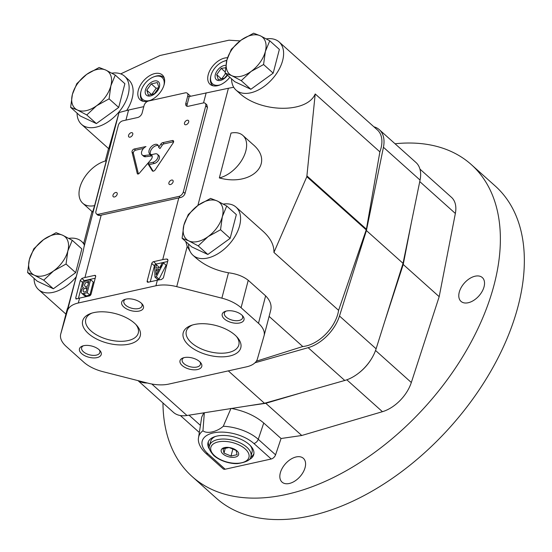 <?xml version="1.0" encoding="UTF-8"?>
<svg xmlns="http://www.w3.org/2000/svg" width="552" height="552" viewBox="0 0 552 552"><rect width="100%" height="100%" fill="white"/><g stroke="black" fill="none" stroke-linecap="round" stroke-linejoin="round"><path stroke-width="0.83" d="M118.694 107.44L124.883 83.704L115.264 75.093L105.894 70.125L99.132 67.496L86.664 74.389L76.818 83.635L72.415 94.33L70.628 107.371L80.247 115.975L96.379 123.579L118.694 107.44L109.082 98.836L110.869 85.795L115.264 75.093M70.628 107.371L77.39 110L86.767 114.975L96.379 123.579M86.767 114.975L96.614 105.736L109.082 98.836M72.415 94.33A24.757 15.042 131.8 0 1 86.664 74.389A24.757 15.042 131.8 0 1 105.894 70.125A24.757 15.042 131.8 0 1 110.869 85.795A24.757 15.042 131.8 0 1 96.614 105.736A24.757 15.042 131.8 0 1 77.39 110A24.757 15.042 131.8 0 1 72.415 94.33M273.185 73.147L279.367 49.404L269.755 40.8L260.378 35.825L253.623 33.196L241.155 40.096L231.302 49.335L226.9 60.03L225.119 73.071L234.731 81.682L250.863 89.279L273.185 73.147L263.573 64.536L265.353 51.495L269.755 40.8M225.119 73.071L231.874 75.707L241.252 80.675L250.863 89.279M241.252 80.675L251.105 71.436L263.573 64.536M226.9 60.03A24.757 15.042 131.8 0 1 241.155 40.096A24.757 15.042 131.8 0 1 260.378 35.825A24.757 15.042 131.8 0 1 265.353 51.495A24.757 15.042 131.8 0 1 251.105 71.436A24.757 15.042 131.8 0 1 231.874 75.707A24.757 15.042 131.8 0 1 226.9 60.03M230.149 238.347L236.339 214.604L226.727 205.999L217.35 201.025L210.588 198.396L198.12 205.296L188.273 214.535L183.871 225.23L182.091 238.271L191.703 246.882L207.835 254.479L230.149 238.347L220.538 229.735L222.325 216.695L226.727 205.999M182.091 238.271L188.846 240.907L198.223 245.875L207.835 254.479M198.223 245.875L208.07 236.635L220.538 229.735M183.871 225.23A24.757 15.042 131.8 0 1 198.12 205.296A24.757 15.042 131.8 0 1 217.35 201.025A24.757 15.042 131.8 0 1 222.325 216.695A24.757 15.042 131.8 0 1 208.07 236.635A24.757 15.042 131.8 0 1 188.846 240.907A24.757 15.042 131.8 0 1 183.871 225.23M75.665 272.64L81.848 248.904L72.236 240.292L62.859 235.325L56.104 232.696L43.636 239.589L33.782 248.835L29.38 259.53L27.6 272.571L37.212 281.175L53.344 288.779L75.665 272.64L66.054 264.035L67.834 250.994L72.236 240.292M27.6 272.571L34.362 275.2L43.732 280.174L53.344 288.779M43.732 280.174L53.585 270.935L66.054 264.035M29.38 259.53A24.757 15.042 131.8 0 1 43.636 239.589A24.757 15.042 131.8 0 1 62.859 235.325A24.757 15.042 131.8 0 1 67.834 250.994A24.757 15.042 131.8 0 1 53.585 270.935A24.757 15.042 131.8 0 1 34.362 275.2A24.757 15.042 131.8 0 1 29.38 259.53M231.55 78.832A32.299 19.624 -48.2 0 0 236.035 90.079L239.037 92.77C260.013 112.884 307.057 113.622 315.206 93.957L306.822 176.702L273.93 252.43C274.144 245.178 270.583 238.195 263.256 231.474L236.097 207.159A32.299 19.624 -48.2 0 0 223.284 204.074M233.717 87.257L228.404 88.265L197.878 205.475M231.026 133.073L219.344 177.923C251.664 186.845 275.338 162.999 252.747 144.279L242.88 135.447A27.007 16.408 -48.2 0 0 231.026 133.073M77.059 113.125A32.299 19.624 -48.2 0 0 81.551 124.379L108.71 148.695L119.032 112.546L83.952 247.241L84.608 244.143L81.606 241.452A32.299 19.624 -48.2 0 0 68.793 238.374M83.725 243.349L91.998 211.519M105.246 161.039L108.53 148.536M94.613 205.613L106.294 160.763A27.007 16.408 -48.2 0 0 82.993 179.945A27.007 16.408 -48.2 0 0 82.752 203.239A27.007 16.408 -48.2 0 0 94.613 205.613L92.619 212.071L82.752 203.239M205.234 103.348A4.499 2.732 -48.2 0 0 203.205 102.962L188.349 106.26A4.499 2.732 -48.2 0 1 186.321 105.88A4.499 2.732 -48.2 0 1 185.824 103.3L187.77 95.82A4.499 2.732 -48.2 0 0 187.28 93.247A4.499 2.732 -48.2 0 0 185.251 92.86L148.543 101.009A4.499 2.732 -48.2 0 0 144.079 105.522L142.126 113.001A4.499 2.732 -48.2 0 1 137.662 117.514L122.806 120.812A4.499 2.732 -48.2 0 0 118.335 125.325L95.938 211.299A4.499 2.732 -48.2 0 0 96.434 213.879A4.499 2.732 -48.2 0 0 98.463 214.266L178.862 196.415A4.499 2.732 -48.2 0 0 183.333 191.903L205.723 105.922A4.499 2.732 -48.2 0 0 205.234 103.348L206.793 104.742L207.462 107.481L185.065 193.455C184.189 195.705 182.574 197.098 180.228 197.637A29.256 15.021 14.6 0 0 178.793 197.92L162.716 259.633A29.256 15.021 14.6 0 1 166.718 259.012L167.642 259.295L167.939 260.385L163.357 277.953L161.356 279.574A29.256 15.021 -165.4 0 0 157.361 280.188L155.912 285.763L78.308 302.993A29.256 15.021 -165.4 0 0 67.358 310.935L60.761 333.932A29.256 15.021 -165.4 0 0 60.713 334.112A29.256 15.021 -165.4 0 0 66.302 346.532L83.697 362.105A29.256 15.021 -165.4 0 0 102.913 371.675L148.053 383.185A29.256 15.021 -165.4 0 0 168.871 384.075L246.475 366.845A29.256 15.021 -165.4 0 0 257.425 358.903L264.022 335.906A29.256 15.021 -165.4 0 0 264.077 335.726A29.256 15.021 -165.4 0 0 258.481 323.306L241.086 307.733A29.256 15.021 -165.4 0 0 221.869 298.163L176.73 286.654A29.256 15.021 -165.4 0 0 155.912 285.763M188.515 244.032A32.299 19.624 -48.2 0 0 190.185 251.553L187.211 246.406L185.748 241.555M187.77 95.82L189.101 97.014A4.499 2.732 -48.2 0 0 189.198 96.559L228.404 88.265M81.882 278.408A29.256 15.021 14.6 0 1 84.939 277.532L94.64 275.379A1.801 1.097 -48.2 0 1 95.455 275.531A1.801 1.097 -48.2 0 1 95.648 276.566L91.073 294.133A1.801 1.097 -48.2 0 1 89.286 295.941L79.585 298.094A29.256 15.021 -165.4 0 0 76.528 298.97L75.707 297.949L80.281 280.382L81.882 278.408L84.373 280.637A1.801 1.097 -48.2 0 0 82.579 282.445L78.432 298.377M98.463 214.266L99.822 215.487A29.256 15.021 14.6 0 1 101.188 215.149L84.939 277.532M99.822 215.487L97.987 215.273L96.434 213.879M119.032 112.546L128.575 110.014L125.946 120.115M83.952 247.241C83.048 252.367 81.013 260.185 77.839 270.687L67.358 310.935M75.845 298.901L76.528 298.97M189.101 97.014L187.156 104.494A4.499 2.732 -48.2 0 0 187.149 106.288M143.789 106.639L128.575 110.014M162.716 259.633L153.546 261.669A1.801 1.097 -48.2 0 0 151.752 263.476L147.177 281.044A1.801 1.097 -48.2 0 0 147.377 282.072A1.801 1.097 -48.2 0 0 148.184 282.231L157.361 280.188M178.793 197.92L101.188 215.149M60.713 334.112L77.839 270.687M81.551 124.379A32.299 19.624 -48.2 0 0 122.02 107.902A32.299 19.624 -48.2 0 0 124.642 76.252A32.299 19.624 -48.2 0 0 111.821 73.174M84.428 245.185A32.299 19.624 -48.2 0 0 81.606 241.452M34.031 278.325A32.299 19.624 -48.2 0 0 38.523 289.579A32.299 19.624 -48.2 0 0 76.183 276.862M190.185 251.553A32.299 19.624 -48.2 0 0 193.007 255.279A32.299 19.624 -48.2 0 0 229.17 244.308A32.299 19.624 -48.2 0 0 236.097 207.159M236.035 90.079A32.299 19.624 -48.2 0 0 260.164 88.996A32.299 19.624 -48.2 0 0 281.589 63.859A32.299 19.624 -48.2 0 0 279.126 41.959A32.299 19.624 -48.2 0 0 266.312 38.875M193.007 255.279L196.008 257.97C204.668 265.477 215.494 270.418 228.48 272.778L221.869 298.163M273.93 252.43L338.597 310.334L366.224 229.88A4.499 2.732 -48.2 0 0 366.411 229.17L379.879 151.862A32.299 19.624 -48.2 0 0 377.416 129.961L279.126 41.959M269.107 316.393L302.765 346.525A32.299 19.624 -48.2 0 0 338.597 310.334M256.342 361.201L302.765 346.525M228.48 272.778C236.615 273.806 243.197 276.31 248.234 280.285L265.629 295.858C270.28 300.55 271.95 305.435 270.639 310.521L264.077 335.726M240.079 40.889L228.976 40.199L159.949 55.517L120.695 73.885M315.206 93.957L379.879 151.862M188.894 345.407A29.753 15.277 14.6 0 1 191.233 325.418A29.753 15.277 14.6 0 1 237.374 337.438A29.753 15.277 14.6 0 1 227.914 356.364A29.753 15.277 14.6 0 1 188.894 345.407M88.348 333.498A29.753 15.277 14.6 0 1 90.687 313.515A29.753 15.277 14.6 0 1 136.834 325.535A29.753 15.277 14.6 0 1 127.374 344.462A29.753 15.277 14.6 0 1 88.348 333.498M182.153 365.5A11.254 5.775 14.6 0 1 183.043 357.944A11.254 5.775 14.6 0 1 200.493 362.491A11.254 5.775 14.6 0 1 196.912 369.647A11.254 5.775 14.6 0 1 182.153 365.5M123.82 307.022A11.254 5.775 14.6 0 1 124.704 299.467A11.254 5.775 14.6 0 1 142.154 304.007A11.254 5.775 14.6 0 1 138.58 311.169A11.254 5.775 14.6 0 1 123.82 307.022M224.367 318.925A11.254 5.775 14.6 0 1 225.25 311.369A11.254 5.775 14.6 0 1 242.701 315.916A11.254 5.775 14.6 0 1 239.126 323.072A11.254 5.775 14.6 0 1 224.367 318.925M81.613 353.597A11.254 5.775 14.6 0 1 82.496 346.035A11.254 5.775 14.6 0 1 99.946 350.582A11.254 5.775 14.6 0 1 96.372 357.744A11.254 5.775 14.6 0 1 81.613 353.597M138.297 90.266A16.657 10.122 -48.2 0 0 140.118 99.802A16.657 10.122 -48.2 0 0 158.769 94.144A16.657 10.122 -48.2 0 0 162.343 74.982A16.657 10.122 -48.2 0 0 149.061 76.052A16.657 10.122 -48.2 0 0 138.297 90.266M227.562 57.746A16.657 10.122 -48.2 0 0 208.207 74.741A16.657 10.122 -48.2 0 0 210.036 84.284A16.657 10.122 -48.2 0 0 229.811 77.273M126.712 110.434A32.299 19.624 -48.2 0 0 128.637 79.833L124.642 76.252M99.277 349.892A9.425 4.837 14.6 0 1 99.864 352.514A9.425 4.837 14.6 0 1 93.102 355.378A9.425 4.837 14.6 0 1 83.428 351.762A9.425 4.837 14.6 0 1 81.62 347.76A9.425 4.837 14.6 0 1 83.421 345.759M242.031 315.22A9.425 4.837 14.6 0 1 242.625 317.848A9.425 4.837 14.6 0 1 235.856 320.705A9.425 4.837 14.6 0 1 226.182 317.096A9.425 4.837 14.6 0 1 224.381 313.094A9.425 4.837 14.6 0 1 226.175 311.087M141.484 303.317A9.425 4.837 14.6 0 1 142.078 305.939A9.425 4.837 14.6 0 1 135.316 308.803A9.425 4.837 14.6 0 1 125.635 305.187A9.425 4.837 14.6 0 1 123.834 301.192A9.425 4.837 14.6 0 1 125.628 299.184M199.824 361.795A9.425 4.837 14.6 0 1 200.41 364.417A9.425 4.837 14.6 0 1 193.648 367.28A9.425 4.837 14.6 0 1 183.968 363.671A9.425 4.837 14.6 0 1 182.167 359.669A9.425 4.837 14.6 0 1 183.961 357.661M135.93 324.555A27.138 13.938 14.6 0 1 138.283 333.042A27.138 13.938 14.6 0 1 118.811 341.274A27.138 13.938 14.6 0 1 90.942 330.876A27.138 13.938 14.6 0 1 85.753 319.36A27.138 13.938 14.6 0 1 91.949 313.094M236.477 336.458A27.138 13.938 14.6 0 1 238.83 344.945A27.138 13.938 14.6 0 1 219.358 353.176A27.138 13.938 14.6 0 1 191.489 342.785A27.138 13.938 14.6 0 1 186.3 331.262A27.138 13.938 14.6 0 1 192.496 325.004M155.243 169.795L173.155 142.927A2.249 1.366 -48.2 0 0 173.335 140.732A2.249 1.366 -48.2 0 0 172.369 140.525L162.805 142.651A2.18 1.325 -48.2 0 0 160.922 143.996L158.645 147.377A6.065 3.685 -48.2 0 0 157.817 144.9A6.065 3.685 -48.2 0 0 151.027 146.963A6.065 3.685 -48.2 0 0 149.723 153.939A6.065 3.685 -48.2 0 0 152.476 154.456L155.16 153.856A5.078 3.084 -48.2 0 1 157.444 154.291A5.078 3.084 -48.2 0 1 157.382 158.707A5.078 3.084 -48.2 0 1 152.959 162.288L147.757 163.447L152.276 170.761A2.229 1.352 -48.2 0 0 152.435 170.954A2.229 1.352 -48.2 0 0 155.243 169.795M139.263 173.307L150.91 159.742A4.05 2.463 -48.2 0 0 151.69 155.188A4.05 2.463 -48.2 0 0 150.061 154.801L144.382 155.54A5.63 3.422 -48.2 0 1 142.25 154.988A5.63 3.422 -48.2 0 1 141.981 150.765A5.63 3.422 -48.2 0 1 145.963 146.57L134.253 148.999A2.249 1.366 -48.2 0 0 132.038 152.062L137.282 173.549A1.566 0.952 -48.2 0 0 137.469 173.88A1.566 0.952 -48.2 0 0 139.263 173.307M128.561 135.385A2.698 1.642 -48.2 0 0 128.857 136.93A2.698 1.642 -48.2 0 0 131.88 136.013A2.698 1.642 -48.2 0 0 132.459 132.908A2.698 1.642 -48.2 0 0 130.306 133.08A2.698 1.642 -48.2 0 0 128.561 135.385M112.981 195.194A2.698 1.642 -48.2 0 0 113.277 196.74A2.698 1.642 -48.2 0 0 116.299 195.822A2.698 1.642 -48.2 0 0 116.879 192.717A2.698 1.642 -48.2 0 0 114.726 192.889A2.698 1.642 -48.2 0 0 112.981 195.194M168.912 182.774A2.698 1.642 -48.2 0 0 169.209 184.32A2.698 1.642 -48.2 0 0 172.231 183.402A2.698 1.642 -48.2 0 0 172.81 180.297A2.698 1.642 -48.2 0 0 170.658 180.469A2.698 1.642 -48.2 0 0 168.912 182.774M184.492 122.965A2.698 1.642 -48.2 0 0 184.782 124.51A2.698 1.642 -48.2 0 0 187.811 123.593A2.698 1.642 -48.2 0 0 188.391 120.488A2.698 1.642 -48.2 0 0 186.238 120.66A2.698 1.642 -48.2 0 0 184.492 122.965M219.344 177.923A27.007 16.408 -48.2 0 0 242.645 158.748A27.007 16.408 -48.2 0 0 242.88 135.447M152.173 155.988A4.05 2.463 -48.2 0 0 151.393 155.995L150.061 154.801M151.393 155.995L145.714 156.733L144.382 155.54M142.25 154.988L143.582 156.181A5.63 3.422 -48.2 0 0 145.714 156.733M143.534 148.426L135.585 150.192L134.253 148.999M135.585 150.192A2.249 1.366 -48.2 0 0 133.37 153.256L138.414 173.942M173.638 141.664L172.369 140.525M173.632 141.733L164.137 143.844L162.805 142.651M164.137 143.844A2.18 1.325 -48.2 0 0 162.254 145.19L159.983 148.571L158.645 147.377M158.362 145.631A6.065 3.685 -48.2 0 0 152.359 148.157A6.065 3.685 -48.2 0 0 150.51 154.401M147.757 163.447L149.088 164.641L154.291 163.482A5.078 3.084 -48.2 0 0 158.714 159.894A5.078 3.084 -48.2 0 0 158.776 155.485L157.444 154.291M149.088 164.641L153.132 171.182M167.642 261.517L156.209 264.056A1.801 1.097 -48.2 0 0 155.112 264.705M154.732 265.174A1.801 1.097 -48.2 0 0 154.422 265.857L150.275 281.768M156.402 276.745L163.475 262.897L166.09 265.243L159.066 279.126L156.402 276.745L154.933 277.07L157.596 279.45L159.066 279.126M158.728 267.582L158.721 266.878L156.057 264.491L154.726 264.787L154.933 277.07M163.475 262.897A29.256 15.021 14.6 0 0 162.095 263.152L160.025 267.292L156.092 268.168L156.057 264.491M156.154 275.034L159.211 268.914L156.106 269.604L156.154 275.034M158.01 271.315L156.106 269.604M95.213 278.229L84.373 280.637M81.71 293.209L84.373 295.589A4.05 2.463 -48.2 0 0 86.195 295.941L89.866 295.127L87.202 292.739L90.611 279.657L86.919 280.478A4.388 2.663 -48.2 0 0 83.545 282.879L82.565 286.654A4.388 2.663 -48.2 0 0 83.041 287.392A4.388 2.663 -48.2 0 0 83.518 287.682A4.05 2.463 -48.2 0 0 81.786 289.634L81.158 292.049A4.05 2.463 -48.2 0 0 81.71 293.209A4.05 2.463 -48.2 0 0 83.531 293.554L87.202 292.739M89.866 295.127L93.274 282.037L90.611 279.657M86.264 291.539L87.313 287.523L85.27 287.971A2.477 1.504 -48.2 0 0 83.414 289.807A2.477 1.504 -48.2 0 0 83.497 291.739A2.477 1.504 -48.2 0 0 84.221 291.994L86.264 291.539M85.643 286.536L87.685 286.081L88.893 281.444L86.85 281.899A2.926 1.78 -48.2 0 0 84.829 284.08A2.926 1.78 -48.2 0 0 84.974 286.246A2.926 1.78 -48.2 0 0 85.643 286.536M88.41 283.3L86.85 281.899M86.83 289.372L85.27 287.971M225.837 65.315A9.005 5.472 -48.2 0 0 215.349 74.499A9.005 5.472 -48.2 0 0 218.702 80.571A9.005 5.472 -48.2 0 0 227.514 75.217M225.526 67.765L221.186 68.379L216.701 74.658L218.268 79.591L224.319 78.246L227.238 74.968M226.762 60.589A14.628 8.887 -48.2 0 0 223.56 61.389A14.628 8.887 -48.2 0 0 210.988 75.431A14.628 8.887 -48.2 0 0 210.981 75.465A14.628 8.887 -48.2 0 0 220.462 84.739M210.988 75.431L210.781 76.217A15.753 9.57 -48.2 0 0 210.774 76.259A15.753 9.57 -48.2 0 0 212.499 85.277A15.753 9.57 -48.2 0 0 213.217 85.829M226.817 60.375A15.753 9.57 -48.2 0 0 224.319 61.099L223.56 61.389M145.438 90.017A9.005 5.472 -48.2 0 0 154.236 94.164A9.005 5.472 -48.2 0 0 157.61 81.213A9.005 5.472 -48.2 0 0 145.438 90.017M146.784 90.176L148.35 95.116L154.408 93.771L158.893 87.492L157.327 82.558L151.276 83.897L146.784 90.176L151.759 94.758M163.944 85.298A14.628 8.887 -48.2 0 0 153.649 76.907A14.628 8.887 -48.2 0 0 141.077 90.949A14.628 8.887 -48.2 0 0 141.07 90.99A14.628 8.887 -48.2 0 0 150.551 100.257M141.077 90.949L140.87 91.735A15.753 9.57 -48.2 0 0 140.857 91.777A15.753 9.57 -48.2 0 0 142.588 100.802A15.753 9.57 -48.2 0 0 143.306 101.347M164.227 77.977A15.753 9.57 -48.2 0 0 163.606 77.321A15.753 9.57 -48.2 0 0 154.408 76.618L153.649 76.907M225.175 71.953L221.186 68.379M225.589 73.499L221.614 79.06L216.701 74.658M226.817 75.569A7.88 4.789 -48.2 0 0 225.216 77.418M158.797 87.72L156.188 88.299L151.276 83.897M156.188 88.299L151.703 94.578M156.906 91.094A7.88 4.789 -48.2 0 0 155.298 92.943M373.883 126.794A33.762 20.514 131.8 0 1 379.334 129.692A33.762 20.514 131.8 0 1 383.433 147.28L366.411 230.55L339.487 316.006A33.762 20.514 131.8 0 1 308.133 347.677L255.01 362.767M147.287 382.991A33.762 20.514 131.8 0 1 138.31 380.701M379.334 129.692L415.96 162.488A33.762 20.514 131.8 0 1 420.058 180.076L403.036 263.338L366.411 230.55M403.036 263.338L376.112 348.802A33.762 20.514 131.8 0 1 344.758 380.466L264.484 403.277L228.307 370.882M264.484 403.277L186.976 415.497A33.762 20.514 131.8 0 1 173.383 412.303L137.993 380.618M419.948 169.105L451.474 197.326A31.512 19.147 -48.2 0 1 455.359 213.452L439.185 296.679L411.323 382.508A31.512 19.147 -48.2 0 1 382.432 411.688L301.758 435.493L281.058 438.509L275.572 454.813A4.499 2.732 -48.2 0 1 271.204 459.002L225.175 469.221A4.499 2.732 -48.2 0 1 223.146 468.834L205.834 453.337C198.361 446.326 197.899 440.206 198.561 437.494A34.12 17.519 14.6 0 1 202.957 430.76L204.295 413.137M202.957 430.76C206.8 434.162 217.115 431.857 223.284 426.247A34.12 17.519 14.6 0 1 258.26 439.316L263.746 423.011C255.328 415.856 244.598 411.005 231.543 408.466M230.991 408.376L223.284 426.247M246.578 406.099L265.795 403.298L301.737 392.693M359.214 372.683A31.512 19.147 -48.2 0 0 371.096 359.393M384.544 322.037L403.229 264.484L411.364 222.587M162.964 402.974A209.318 127.174 -48.2 0 0 192.075 476.493A209.318 127.174 -48.2 0 0 426.448 405.375A209.318 127.174 -48.2 0 0 471.318 164.6A209.318 127.174 -48.2 0 0 395.046 143.761M280.299 472.974A15.98 9.708 -48.2 0 0 282.051 482.124A15.98 9.708 -48.2 0 0 294.789 481.102A15.98 9.708 -48.2 0 0 305.118 467.461A15.98 9.708 -48.2 0 0 303.365 458.312A15.98 9.708 -48.2 0 0 290.628 459.333A15.98 9.708 -48.2 0 0 280.299 472.974M459.25 292.229A15.98 9.708 -48.2 0 0 461.003 301.378A15.98 9.708 -48.2 0 0 473.74 300.357A15.98 9.708 -48.2 0 0 484.069 286.716A15.98 9.708 -48.2 0 0 482.324 277.566A15.98 9.708 -48.2 0 0 469.579 278.594A15.98 9.708 -48.2 0 0 459.25 292.229M281.058 438.509L263.746 423.011M301.758 435.493L265.795 403.298M192.075 476.493L216.046 497.952A209.318 127.174 -48.2 0 0 450.418 426.841A209.318 127.174 -48.2 0 0 495.289 186.065L471.318 164.6M439.185 296.679L403.229 264.484M203.805 412.841L201.701 417.153L198.561 437.494M209.67 449.514A23.632 12.137 14.6 0 1 208.007 442.656A23.632 12.137 14.6 0 1 233.938 436.867A23.632 12.137 14.6 0 1 253.747 454.565A23.632 12.137 14.6 0 1 248.945 459.74M209.408 446.423A23.632 12.137 14.6 0 1 208.325 441.738M253.913 453.613A23.632 12.137 14.6 0 1 250.684 457.18M209.574 445.554C208.345 447.7 209.774 451.046 213.845 455.6C221.262 461.907 232.047 464.032 237.726 463.583C246.592 462.183 251.008 459.761 250.96 456.338A21.383 10.978 14.6 0 0 233.034 440.323A21.383 10.978 14.6 0 0 209.574 445.554L210.671 441.352A21.383 10.978 14.6 0 1 215.473 436.453M250.256 445.512A21.383 10.978 14.6 0 1 252.057 452.129L250.96 456.338M222.911 453.903A9.005 4.623 14.6 0 1 228.783 447.444A9.005 4.623 14.6 0 1 238.009 455.704A9.005 4.623 14.6 0 1 222.911 453.903M224.002 453.116L231.019 456.021L237.077 454.675L236.111 450.425L229.087 447.52L223.029 448.866L224.002 453.116L225.354 447.913M232.958 448.569L231.019 456.021M187.211 246.406L176.73 286.654M206.179 92.784L203.543 102.907M79.585 298.094L78.308 302.993M67.372 308.547L60.761 333.932M306.822 176.702L366.224 229.88M265.629 295.858L258.481 323.306M248.234 280.285L241.086 307.733M307.009 175.984L366.411 229.17M205.723 105.922L207.462 107.481M183.333 191.903L185.065 193.455M185.824 103.3L187.156 104.494M178.862 196.415L180.228 197.637M133.37 153.256L132.038 152.062M137.821 174.039L137.282 173.549M162.254 145.19L160.922 143.996M154.291 163.482L152.959 162.288M152.642 171.092L152.276 170.761M167.974 260.144L166.718 259.012M156.209 264.056L153.546 261.669M154.422 265.857L151.752 263.476M148.44 282.175L147.177 281.044M161.481 264.373L160.239 269.162M95.696 276.324L94.64 275.379M82.579 282.445L80.281 280.382M76.756 298.887L75.707 297.949M86.195 295.941L83.531 293.554M81.786 289.634L81.158 292.049M83.545 282.879L82.565 286.654M420.058 180.076L383.433 147.28M376.112 348.802L339.487 316.006M344.758 380.466L308.133 347.677M186.976 415.497L151.8 384.006M411.323 382.508L375.539 350.472M455.359 213.452L419.755 181.573M200.431 425.385L189.025 415.173M382.432 411.688L346.815 379.804M205.834 453.337A4.499 2.732 -48.2 0 0 207.862 453.716A29.636 15.214 14.6 0 1 213.341 432.906A29.636 15.214 14.6 0 1 253.892 443.497A4.499 2.732 -48.2 0 0 258.26 439.316L275.572 454.813M225.175 469.221L207.862 453.716M271.204 459.002L253.892 443.497M214.611 455.745A19.693 10.108 14.6 0 1 227.458 441.614A19.693 10.108 14.6 0 1 247.641 459.685A19.693 10.108 14.6 0 1 214.611 455.745M38.523 289.579L65.923 314.116M187.28 93.247L190.619 96.241M83.442 287.744L83.041 287.392M213.079 85.801L212.499 85.277M164.185 77.846L163.606 77.321M143.168 101.32L142.588 100.802M199.334 432.499L180.394 415.546"/></g></svg>
